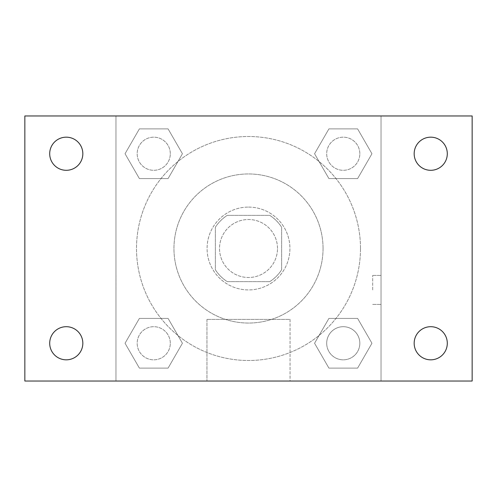 <?xml version="1.0" encoding="UTF-8"?>
<svg xmlns="http://www.w3.org/2000/svg" width="497" height="497" viewBox="0 0 497 497"><rect width="100%" height="100%" fill="white"/><g stroke="black" fill="none" stroke-linecap="round" stroke-linejoin="round"><path stroke-width="0.37" stroke-dasharray="2.48 1.86" d="M277.494 248.5A28.994 28.994 0 0 0 234.006 223.395A28.994 28.994 0 0 0 234.006 273.605A28.994 28.994 0 0 0 277.494 248.5A28.994 28.994 0 0 0 234.006 223.395A28.994 28.994 0 0 0 234.006 273.605A28.994 28.994 0 0 0 277.494 248.5M269.753 281.631L227.247 281.631A39.362 39.362 0 0 1 215.369 269.753L215.369 227.247A39.362 39.362 0 0 1 227.247 215.369L269.753 215.369A39.362 39.362 0 0 1 281.631 227.247L281.631 269.753A39.362 39.362 0 0 1 269.753 281.631L227.247 281.631A39.362 39.362 0 0 1 215.369 269.753L215.369 227.247A39.362 39.362 0 0 1 227.247 215.369L269.753 215.369A39.362 39.362 0 0 1 281.631 227.247L281.631 269.753A39.362 39.362 0 0 1 269.753 281.631M248.5 207.081A41.419 41.419 0 0 1 284.371 269.206A41.419 41.419 0 0 1 212.629 269.206A41.419 41.419 0 0 1 248.5 207.081A41.419 41.419 0 0 0 207.081 248.5A41.419 41.419 0 0 0 248.5 289.919A41.419 41.419 0 0 0 289.919 248.5A41.419 41.419 0 0 0 248.5 207.081M323.05 248.5A74.55 74.55 0 0 0 211.225 183.94A74.55 74.55 0 0 0 211.225 313.06A74.55 74.55 0 0 0 323.05 248.5A74.55 74.55 0 0 0 211.225 183.94A74.55 74.55 0 0 0 211.225 313.06A74.55 74.55 0 0 0 323.05 248.5M125.045 153.741L139.39 128.891L168.085 128.891L182.43 153.741L168.085 178.591L139.39 178.591L125.045 153.741L139.39 128.891L168.085 128.891L182.43 153.741L168.085 178.591L139.39 178.591L125.045 153.741L139.39 128.891L168.085 128.891L182.43 153.741L168.085 178.591L139.39 178.591L125.045 153.741M125.045 343.259L139.39 318.409L168.085 318.409L182.43 343.259L168.085 368.109L139.39 368.109L125.045 343.259L139.39 318.409L168.085 318.409L182.43 343.259L168.085 368.109L139.39 368.109L125.045 343.259L139.39 318.409L168.085 318.409L182.43 343.259L168.085 368.109L139.39 368.109L125.045 343.259M115.969 381.031L115.969 115.969L381.031 115.969L381.031 381.031L115.969 381.031L115.969 115.969L381.031 115.969L381.031 381.031L115.969 381.031L115.969 115.969L381.031 115.969L381.031 381.031L24.85 381.031L24.85 115.969L115.969 115.969L115.969 381.031M314.57 153.741L328.915 128.891L357.61 128.891L371.955 153.741L357.61 178.591L328.915 178.591L314.57 153.741L328.915 128.891L357.61 128.891L371.955 153.741L357.61 178.591L328.915 178.591L314.57 153.741L328.915 128.891L357.61 128.891L371.955 153.741L357.61 178.591L328.915 178.591L314.57 153.741M314.57 343.259L328.915 318.409L357.61 318.409L371.955 343.259L357.61 368.109L328.915 368.109L314.57 343.259L328.915 318.409L357.61 318.409L371.955 343.259L357.61 368.109L328.915 368.109L314.57 343.259L328.915 318.409L357.61 318.409L371.955 343.259L357.61 368.109L328.915 368.109L314.57 343.259M262.994 115.969L234.006 115.981L262.994 115.969M360.493 248.5A111.993 111.993 0 0 0 192.507 151.51A111.993 111.993 0 0 0 192.507 345.49A111.993 111.993 0 0 0 360.493 248.5A111.993 111.993 0 0 0 192.507 151.51A111.993 111.993 0 0 0 192.507 345.49A111.993 111.993 0 0 0 360.493 248.5M170.303 343.259A16.569 16.569 0 0 0 145.453 328.915A16.569 16.569 0 0 0 145.453 357.61A16.569 16.569 0 0 0 170.303 343.259A16.569 16.569 0 0 0 145.453 328.915A16.569 16.569 0 0 0 145.453 357.61A16.569 16.569 0 0 0 170.303 343.259A16.569 16.569 0 0 0 145.453 328.915A16.569 16.569 0 0 0 145.453 357.61A16.569 16.569 0 0 0 170.303 343.259A16.569 16.569 0 0 0 145.453 328.915A16.569 16.569 0 0 0 145.453 357.61A16.569 16.569 0 0 0 170.303 343.259M170.303 153.741A16.569 16.569 0 0 0 145.453 139.39A16.569 16.569 0 0 0 145.453 168.085A16.569 16.569 0 0 0 170.303 153.741A16.569 16.569 0 0 0 145.453 139.39A16.569 16.569 0 0 0 145.453 168.085A16.569 16.569 0 0 0 170.303 153.741A16.569 16.569 0 0 0 145.453 139.39A16.569 16.569 0 0 0 145.453 168.085A16.569 16.569 0 0 0 170.303 153.741A16.569 16.569 0 0 0 145.453 139.39A16.569 16.569 0 0 0 145.453 168.085A16.569 16.569 0 0 0 170.303 153.741M359.828 153.741A16.569 16.569 0 0 0 334.978 139.39A16.569 16.569 0 0 0 334.978 168.085A16.569 16.569 0 0 0 359.828 153.741A16.569 16.569 0 0 0 334.978 139.39A16.569 16.569 0 0 0 334.978 168.085A16.569 16.569 0 0 0 359.828 153.741A16.569 16.569 0 0 0 334.978 139.39A16.569 16.569 0 0 0 334.978 168.085A16.569 16.569 0 0 0 359.828 153.741A16.569 16.569 0 0 0 334.978 139.39A16.569 16.569 0 0 0 334.978 168.085A16.569 16.569 0 0 0 359.828 153.741M326.697 343.259A16.569 16.569 0 0 1 351.547 328.915A16.569 16.569 0 0 1 351.547 357.61A16.569 16.569 0 0 1 326.697 343.259A16.569 16.569 0 0 1 351.547 328.915A16.569 16.569 0 0 1 351.547 357.61A16.569 16.569 0 0 1 326.697 343.259M290.049 381.031L206.951 381.031L290.049 381.031L206.951 381.031L290.049 381.031L290.049 319.403L206.951 319.403L290.049 319.403L206.951 319.403L290.049 319.403L290.049 381.031M115.969 289.919L115.969 275.419L115.969 289.919M381.031 289.919L381.031 275.419L381.031 289.919M372.682 289.919L372.682 275.419L372.682 289.919M115.981 289.919L115.981 275.419L115.981 289.919M381.031 115.969L472.15 115.969L472.15 381.031L381.031 381.031L381.031 115.969M66.269 170.303A16.569 16.569 0 0 0 80.613 145.453A16.569 16.569 0 0 0 51.918 145.453A16.569 16.569 0 0 0 66.269 170.303M66.269 359.828A16.569 16.569 0 0 0 80.613 334.978A16.569 16.569 0 0 0 51.918 334.978A16.569 16.569 0 0 0 66.269 359.828M430.731 170.303A16.569 16.569 0 0 0 445.082 145.453A16.569 16.569 0 0 0 416.387 145.453A16.569 16.569 0 0 0 430.731 170.303M430.731 359.828A16.569 16.569 0 0 0 445.082 334.978A16.569 16.569 0 0 0 416.387 334.978A16.569 16.569 0 0 0 430.731 359.828M359.828 343.259A16.569 16.569 0 0 0 334.978 328.915A16.569 16.569 0 0 0 334.978 357.61A16.569 16.569 0 0 0 359.828 343.259A16.569 16.569 0 0 0 334.978 328.915A16.569 16.569 0 0 0 334.978 357.61A16.569 16.569 0 0 0 359.828 343.259M372.682 304.412L381.031 304.412L372.682 304.412M372.682 275.419L381.031 275.419L372.682 275.419M206.951 319.403L206.951 381.031L206.951 319.403"/><path stroke-width="0.75" d="M24.85 115.969L472.15 115.969L472.15 381.031L24.85 381.031L24.85 115.969M66.269 326.697A16.569 16.569 0 0 1 82.831 343.259A16.569 16.569 0 0 1 66.269 359.828A16.569 16.569 0 0 1 49.7 343.259A16.569 16.569 0 0 1 66.269 326.697M430.731 326.697A16.569 16.569 0 0 1 447.3 343.259A16.569 16.569 0 0 1 430.731 359.828A16.569 16.569 0 0 1 414.169 343.259A16.569 16.569 0 0 1 430.731 326.697M430.731 137.172A16.569 16.569 0 0 1 447.3 153.741A16.569 16.569 0 0 1 430.731 170.303A16.569 16.569 0 0 1 414.169 153.741A16.569 16.569 0 0 1 430.731 137.172M66.269 137.172A16.569 16.569 0 0 1 82.831 153.741A16.569 16.569 0 0 1 66.269 170.303A16.569 16.569 0 0 1 49.7 153.741A16.569 16.569 0 0 1 66.269 137.172"/></g></svg>
